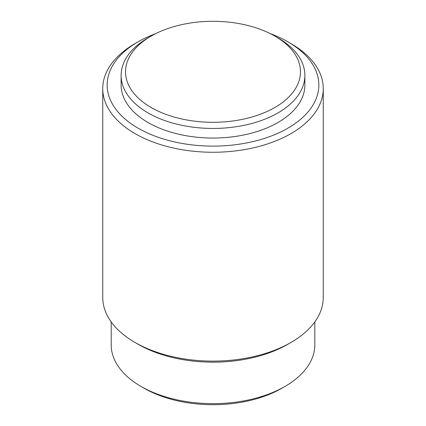 <?xml version="1.0" encoding="UTF-8"?>
<svg xmlns="http://www.w3.org/2000/svg" width="426" height="426" viewBox="0 0 426 426"><rect width="100%" height="100%" fill="white"/><g stroke="black" fill="none" stroke-linecap="round" stroke-linejoin="round"><path stroke-width="0.64" d="M284.989 386.43L281.868 388.23A97.394 56.227 180 0 1 144.132 388.23L141.017 386.43A101.803 58.777 0 0 0 284.989 386.43A101.803 58.777 0 0 0 314.803 344.868L314.803 321.902M290.963 342.467L287.843 344.267A105.845 61.11 180 0 1 138.157 344.272L135.037 342.467A110.254 63.655 0 0 0 290.963 342.467A110.254 63.655 0 0 0 323.254 297.46L323.254 88.603A110.254 63.655 180 0 1 255.195 147.412A110.254 63.655 180 0 1 135.037 133.615A110.254 63.655 180 0 1 102.746 88.603A110.254 63.655 180 0 1 135.037 43.596L138.157 41.791A105.845 61.11 0 0 0 138.157 128.215A105.845 61.11 0 0 0 287.843 128.215A105.845 61.11 0 0 0 287.843 41.791L290.963 43.59A110.254 63.655 180 0 1 290.963 43.596A110.254 63.655 180 0 1 323.254 88.603M151.15 107.506A87.468 50.502 0 0 0 274.85 107.506A87.468 50.502 0 0 0 274.85 36.093L277.97 37.893A91.878 53.048 180 0 1 304.878 75.402A91.878 53.048 180 0 1 248.161 124.408A91.878 53.048 180 0 1 148.03 112.911A91.878 53.048 180 0 1 121.122 75.402A91.878 53.048 180 0 1 148.03 37.893L151.15 36.093A87.468 50.502 0 0 0 151.15 107.506M121.122 75.402L121.122 85.003A91.878 53.048 0 0 0 148.03 122.512A91.878 53.048 0 0 0 248.161 134.009A91.878 53.048 0 0 0 304.878 85.003L304.878 75.402M111.197 321.902L111.197 344.868A101.803 58.777 0 0 0 141.011 386.43A101.803 58.777 0 0 0 141.017 386.43L144.132 388.23M102.746 88.603L102.746 297.46A110.254 63.655 0 0 0 135.037 342.467L138.157 344.267A105.845 61.11 180 0 1 138.157 344.267A105.845 61.11 180 0 1 138.152 344.267M290.963 43.596L287.843 41.791A105.845 61.11 0 0 0 270.132 33.563M155.868 33.563A105.845 61.11 0 0 0 138.157 41.791M277.97 37.893L274.85 36.093A87.468 50.502 0 0 0 151.15 36.093"/></g></svg>
